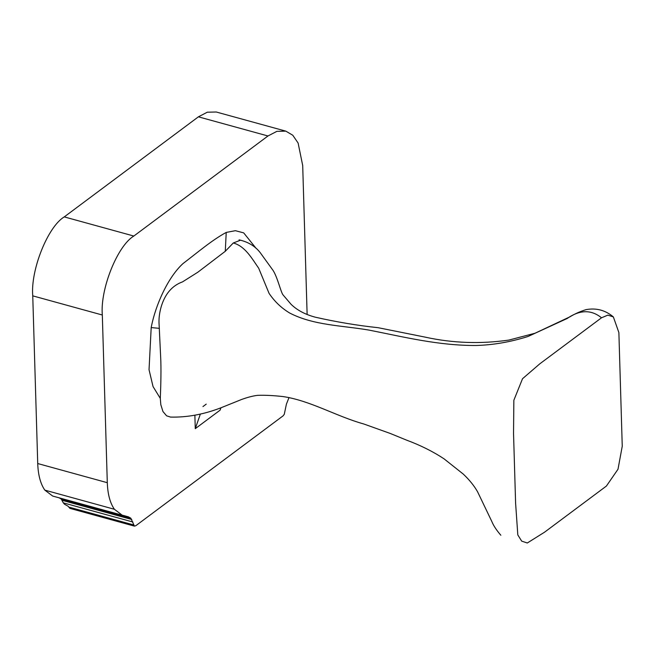 <?xml version="1.0" encoding="UTF-8"?>
<svg xmlns="http://www.w3.org/2000/svg" width="655" height="655" viewBox="0 0 655 655"><rect width="100%" height="100%" fill="white"/><g stroke="black" fill="none" stroke-linecap="round" stroke-linejoin="round"><path stroke-width="0.98" d="M220.923 407.811L220.113 410.145L195.272 428.673L200.348 414.099M195.272 428.673L194.871 415.237M240.598 240.164L233.295 242.972L225.279 251.291L226.229 232.427L235.382 230.691L243.701 232.885L256.146 248.401M307.121 314.31L302.7 165.527L298.115 143.044L292.785 135.241L285.842 131.147L276.877 131.352L267.969 135.978L133.833 236.046C117.368 245.838 100.043 289.264 102.319 315.006L107.297 482.694C107.698 494.099 110.056 502.966 114.388 509.271L122.239 515.198L128.445 516.844L130.828 518.195L134.406 526.121L135.814 525.711L283.116 415.827L284.27 414.328L286.407 404.135L289.027 397.528M132.867 522.002L63.298 502.852L64.591 504.293L67.989 506.159L69.962 508.386L134.414 526.121L69.987 508.395M225.279 251.291L197.843 272.21L182.557 281.855C172.101 285.629 164.954 294.005 161.114 306.998C159.345 313.278 158.682 319.165 159.108 324.667L160.663 357.081C161.261 367.881 160.876 385.328 160.303 398.396L153.041 386.556L149.037 369.715L151.19 327.574C155.661 304.108 168.515 276.647 183.064 263.531C197.409 252.609 211.966 240.107 226.229 232.427M122.239 515.198L52.67 496.048L44.818 490.128C40.487 483.816 38.129 474.957 37.728 463.543L32.75 295.855C30.474 270.114 47.799 226.687 64.264 216.895L198.399 116.827L207.307 112.201L216.273 112.005L285.842 131.147M63.298 502.852L61.259 499.044L58.876 497.694M159.394 328.343L151.19 327.574M160.303 398.396L160.819 404.692L162.964 411.545L166.591 415.819L170.562 417.088M601.511 317.798L539.818 363.812L522.526 378.721L513.856 400.254L513.536 433.463L515.608 503.253L517.81 534.922L521.691 541.128L527.3 542.995L544.583 532.171L606.399 486.059L618.001 469.242L622.25 446.211L618.877 332.568L613.358 316.922L607.848 315.137L601.511 317.798C591.244 309.471 579.79 309.717 567.14 318.51L528.053 336.474C510.54 342 493.215 345.005 476.07 345.488C438.588 345.693 403.75 336.932 368.994 330.095C342.246 325.486 313.737 325.461 289.78 313.074C281.494 308.137 274.592 301.562 269.058 293.35L258.709 268.255C251.905 258.471 245.126 246.182 233.295 242.972M206.21 404.151L202.968 406.567M133.669 524.942L68.98 507.134M267.969 135.978L198.399 116.827M133.833 236.046L64.264 216.895M102.319 315.006L32.75 295.855M107.297 482.694L37.728 463.543M114.388 509.271L44.818 490.128M128.445 516.844L123.427 515.46M130.828 518.195L61.259 499.044M131.77 519.489L62.2 500.338M613.358 316.922C605.392 310.2 596.304 307.768 586.11 309.619C580.068 311.502 574.681 313.901 569.932 316.823L535.02 333.239L508.886 340.076C480.467 344.145 452.556 343.154 425.16 337.128L378.131 327.697C357.458 325.502 336.514 321.998 315.301 317.192C305.165 314.482 297.083 310.183 291.074 304.305L283.034 294.897C280.79 292.138 277.638 277.581 273.078 270.433L261.673 254.68C256.572 247.025 249.031 242.08 239.059 239.853M170.415 417.079C187.027 417.513 203.959 414.378 221.218 407.688L241.548 399.493C247.836 397.217 253.231 395.833 257.726 395.333C264.8 395.08 273.151 395.481 282.764 396.537C309.979 400.418 336.768 416.531 363.787 423.982L390.29 433.471L406.657 440.168C420.526 445.31 432.996 451.532 444.057 458.844L463.216 474.04C469.291 479.747 474.064 485.642 477.544 491.717L491.848 521.536C493.477 525.597 496.474 530.165 500.838 535.241"/></g></svg>
